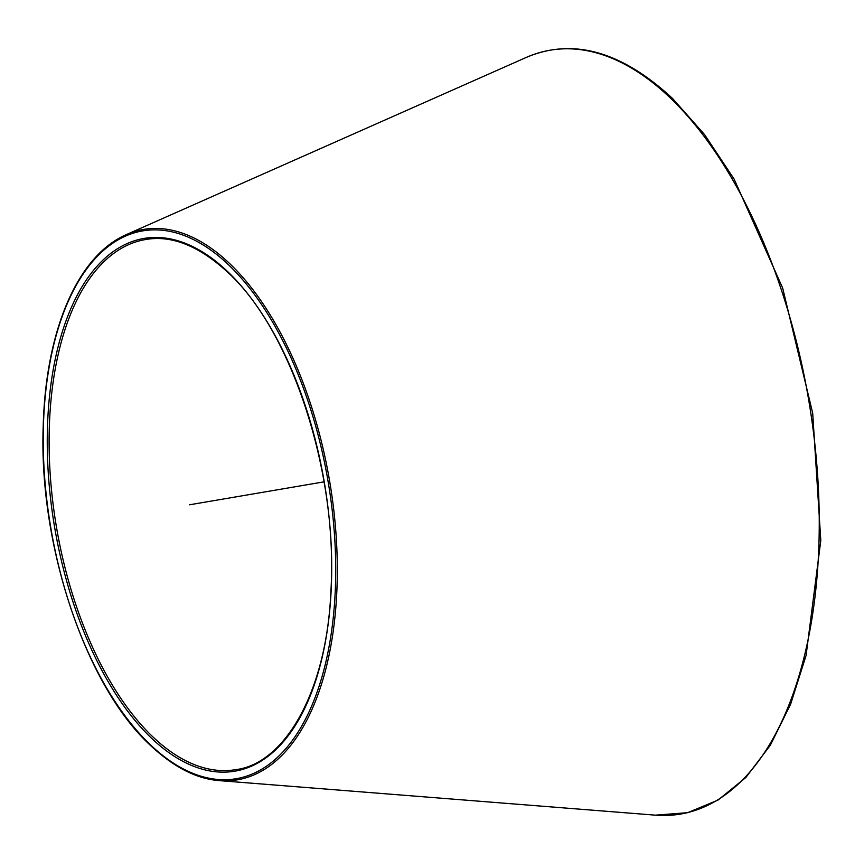 <?xml version="1.0" encoding="UTF-8"?>
<svg xmlns="http://www.w3.org/2000/svg" width="864" height="864" viewBox="0 0 864 864"><rect width="100%" height="100%" fill="white"/><g stroke="black" fill="none" stroke-linecap="round" stroke-linejoin="round"><path stroke-width="1.3" d="M324.043 481.842L189.475 504.803L324.043 481.842M152.258 736.29A268.855 136.026 80.3 0 1 49.151 448.178A268.855 136.026 80.3 0 1 145.39 239.576C171.59 234.835 199.206 245.894 228.226 272.732C291.676 330.858 338.256 473.31 330.923 590.717C326.808 692.442 284.202 763.83 235.84 769.63A268.855 136.026 80.3 0 1 152.258 736.29M150.919 737.64A270.194 136.706 80.3 0 1 52.574 373.442A270.194 136.706 80.3 0 1 228.02 271.955A270.194 136.706 80.3 0 1 326.365 636.163A270.194 136.706 80.3 0 1 150.919 737.64M229.111 265.367A277.852 140.573 80.3 0 1 330.242 639.878A277.852 140.573 80.3 0 1 149.828 744.239A277.852 140.573 80.3 0 1 48.697 369.716A277.852 140.573 80.3 0 1 229.111 265.367M219.251 780.624C196.506 778.918 173.426 767.048 150.044 745.016C86.076 686.102 38.686 546.005 43.2 426.535C45.587 331.441 77.09 256.252 126.101 234.706A279.169 141.242 80.3 0 1 230.202 264.082A279.169 141.242 80.3 0 1 337.198 580.306A279.169 141.242 80.3 0 1 219.251 780.624L655.409 815.162A387.45 196.031 80.3 0 0 819.104 537.149A387.45 196.031 80.3 0 0 670.604 98.248A387.45 196.031 80.3 0 0 526.133 57.488C572.778 37.562 621.594 51.235 672.57 98.496L704.56 134.59L734.119 179.096L782.676 288.079L812.7 413.219L820.8 540.443L806.09 655.43L790.625 704.203L770.332 745.254L745.87 777.481L718.027 800.086L687.647 812.678L655.409 815.162M126.101 234.706L526.133 57.488"/></g></svg>
